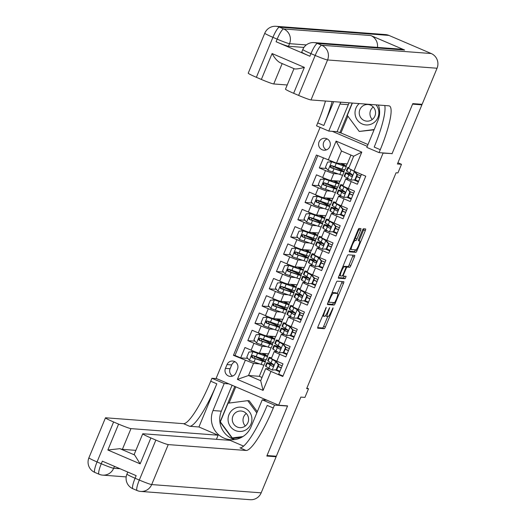 <?xml version="1.0" encoding="UTF-8"?>
<svg xmlns="http://www.w3.org/2000/svg" width="526" height="526" viewBox="0 0 526 526"><rect width="100%" height="100%" fill="white"/><g stroke="black" fill="none" stroke-linecap="round" stroke-linejoin="round"><path stroke-width="0.79" d="M326.265 307.302L318.059 326.482A1.841 0.348 113.2 0 0 317.704 328.198A1.841 0.348 113.2 0 0 317.724 328.204L324.305 328.697A1.841 0.348 113.2 0 0 325.37 327.034L332.833 309.025L333.07 307.815L331.354 311.313A5.885 1.111 113.2 0 1 327.935 316.652L327.389 316.613A5.885 1.111 113.2 0 1 327.317 316.593A5.885 1.111 113.2 0 1 328.467 311.096L329.664 307.559L327.954 311.057A5.885 1.111 113.2 0 1 324.535 316.396L323.99 316.35A5.885 1.111 113.2 0 1 323.917 316.336A5.885 1.111 113.2 0 1 325.068 310.84L326.265 307.302M319.045 141.928A5.99 5.871 -85.7 0 0 324.003 150.219A5.99 5.871 -85.7 0 0 329.861 146.563A5.99 5.871 -85.7 0 0 324.904 138.272A5.99 5.871 -85.7 0 0 319.045 141.928M327.198 138.936A5.99 5.871 -85.7 0 0 326.37 149.903M360.547 230.316A1.841 0.348 113.2 0 0 360.908 228.6A1.841 0.348 113.2 0 0 360.889 228.6L359.041 228.455A1.841 0.348 113.2 0 0 357.969 230.125L349.691 250.126A1.841 0.348 113.2 0 0 349.33 251.842A1.841 0.348 113.2 0 0 349.349 251.849L355.931 252.342A1.841 0.348 113.2 0 0 356.996 250.678L365.281 230.677A1.841 0.348 113.2 0 0 365.642 228.961A1.841 0.348 113.2 0 0 365.623 228.955L363.387 228.784A1.841 0.348 113.2 0 0 362.322 230.454L358.778 239.014A1.841 0.348 113.2 0 0 358.416 240.73A1.841 0.348 113.2 0 0 358.443 240.737L359.547 240.816A4.918 0.927 113.2 0 1 359.606 240.836A4.918 0.927 113.2 0 1 358.587 245.57A4.918 0.927 113.2 0 1 355.793 249.883L351.46 249.561A4.918 0.927 113.2 0 1 351.401 249.548A4.918 0.927 113.2 0 1 352.42 244.807A4.918 0.927 113.2 0 1 355.214 240.494L355.938 240.546A1.841 0.348 113.2 0 0 357.003 238.876L360.547 230.316L358.857 229.592A1.841 0.348 113.2 0 0 359.232 228.468M391.515 153.566L383.079 153.105L278.655 405.211L287.597 405.888L267.03 455.529L276.341 456.233L300.839 397.097L304.935 397.406L308.512 388.773L306.651 388.629L396.052 172.784L397.919 172.929L401.496 164.296L397.906 162.758M392.021 153.783L412.581 104.141L421.891 104.845L397.4 163.987L401.496 164.296M337.205 281.167A1.841 0.348 113.2 0 0 336.14 282.837L327.856 302.838A1.841 0.348 113.2 0 0 327.494 304.554A1.841 0.348 113.2 0 0 327.52 304.561L334.095 305.054A1.841 0.348 113.2 0 0 335.167 303.39L343.452 283.389A1.841 0.348 113.2 0 0 343.807 281.673A1.841 0.348 113.2 0 0 343.787 281.666L337.205 281.167M338.77 276.479L347.055 256.478A1.841 0.348 113.2 0 1 348.12 254.814L354.702 255.307A1.841 0.348 113.2 0 1 354.728 255.314A1.841 0.348 113.2 0 1 354.366 257.03L350.822 265.591A1.841 0.348 113.2 0 1 349.751 267.261L347.088 267.057A1.841 0.348 113.2 0 0 346.016 268.727L343.669 274.401A1.841 0.348 113.2 0 0 343.307 276.117A1.841 0.348 113.2 0 0 343.327 276.124L346.108 276.334L345.122 278.708L338.435 278.201A1.841 0.348 113.2 0 1 338.415 278.195A1.841 0.348 113.2 0 1 338.77 276.479M420.379 104.194L421.891 104.845M323.437 158.043L319.341 167.932L326.495 168.478M338.126 173.922L333.76 173.587A7.489 0.473 -157.5 0 1 325.509 170.582L322.648 177.486L316.481 174.842L312.188 185.205L319.348 185.744M330.972 191.188L326.607 190.859A7.489 0.473 -157.5 0 1 318.355 187.848L315.495 194.751L309.327 192.108L305.034 202.471L312.194 203.01M323.819 208.454L319.453 208.125A7.489 0.473 -157.5 0 1 311.201 205.114L308.341 212.024L302.174 209.374L297.88 219.736L305.041 220.276M316.665 225.72L312.306 225.391A7.489 0.473 -157.5 0 1 304.054 222.38L301.194 229.29L295.02 226.647L290.733 237.002L297.887 237.548M309.512 242.992L305.152 242.657A7.489 0.473 -157.5 0 1 296.901 239.652L294.041 246.556L287.867 243.913L283.58 254.275L290.733 254.814M302.365 260.258L297.999 259.929A7.489 0.473 -157.5 0 1 289.747 256.918L286.887 263.822L280.72 261.179L276.426 271.541L283.586 272.08M295.211 277.524L290.845 277.195A7.489 0.473 -157.5 0 1 282.594 274.184L279.733 281.088L273.566 278.445L269.273 288.807L276.433 289.346M288.057 294.79L283.692 294.461A7.489 0.473 -157.5 0 1 275.44 291.45L272.58 298.36L266.412 295.711L262.119 306.073L269.279 306.612M280.904 312.056L276.538 311.727A7.489 0.473 -157.5 0 1 268.293 308.716L265.426 315.626L259.259 312.983L254.965 323.339L262.126 323.885M273.75 329.329L269.391 328.993A7.489 0.473 -157.5 0 1 261.139 325.988L258.279 332.892L252.105 330.249L247.818 340.611L253.986 343.254A7.489 0.473 22.5 0 0 262.237 346.266L266.597 346.595M254.972 341.15L247.818 340.611M282.988 376.018L278.695 374.177L282.988 363.814L276.814 361.171A7.489 0.473 22.5 0 1 271.383 358.416L274.243 351.513A7.489 0.473 22.5 0 0 279.674 354.268L285.848 356.911L290.142 346.549L283.968 343.905A7.489 0.473 22.5 0 1 278.537 341.15L281.397 334.247A7.489 0.473 -157.5 0 1 281.561 334.214L283.909 334.391M281.397 334.247A7.489 0.473 -157.5 0 0 286.828 336.995L293.002 339.645L297.289 329.283L291.121 326.639A7.489 0.473 22.5 0 1 285.69 323.885A11.894 0.756 -157.5 0 1 285.644 323.779A11.894 0.756 -157.5 0 1 285.756 323.733M291.062 317.125L288.708 316.948A7.489 0.473 -157.5 0 0 288.55 316.974A7.489 0.473 -157.5 0 0 293.981 319.729L300.149 322.372L304.442 312.017L298.275 309.367A7.489 0.473 22.5 0 1 292.844 306.619A11.894 0.756 -157.5 0 1 292.791 306.513A11.894 0.756 -157.5 0 1 292.903 306.461M298.216 299.853L295.862 299.675A7.489 0.473 -157.5 0 0 295.704 299.708A7.489 0.473 -157.5 0 0 301.135 302.463L307.302 305.106L311.596 294.744L305.428 292.101A7.489 0.473 22.5 0 1 299.998 289.346L302.858 282.442A7.489 0.473 -157.5 0 1 303.015 282.409L305.369 282.587M302.858 282.442A7.489 0.473 -157.5 0 0 308.289 285.197L314.456 287.84L318.749 277.478L312.575 274.835A7.489 0.473 22.5 0 1 307.145 272.08L310.011 265.176A7.489 0.473 -157.5 0 1 310.169 265.143L312.523 265.321M310.011 265.176A7.489 0.473 -157.5 0 0 315.442 267.931L321.61 270.574L325.903 260.212L319.729 257.569A7.489 0.473 22.5 0 1 314.298 254.814A11.894 0.756 -157.5 0 1 314.252 254.709A11.894 0.756 -157.5 0 1 314.364 254.663M319.67 248.055L317.323 247.877A7.489 0.473 -157.5 0 0 317.158 247.904A7.489 0.473 -157.5 0 0 322.589 250.659L328.763 253.308L333.05 242.946L326.883 240.303A7.489 0.473 22.5 0 1 321.452 237.548A11.894 0.756 -157.5 0 1 321.406 237.443A11.894 0.756 -157.5 0 1 321.517 237.39M326.824 230.789L324.47 230.605A7.489 0.473 -157.5 0 0 324.312 230.638A7.489 0.473 -157.5 0 0 329.743 233.393L335.917 236.036L340.204 225.68L334.036 223.031A7.489 0.473 22.5 0 1 328.605 220.276L331.465 213.372A7.489 0.473 -157.5 0 1 331.623 213.339L333.977 213.517M331.465 213.372A7.489 0.473 -157.5 0 0 336.896 216.127L343.064 218.77L347.357 208.408L341.19 205.765A7.489 0.473 22.5 0 1 335.759 203.01L338.619 196.106A7.489 0.473 -157.5 0 1 338.777 196.073L341.131 196.251M338.619 196.106A7.489 0.473 -157.5 0 0 344.05 198.861L350.217 201.504L354.511 191.142L348.343 188.499A7.489 0.473 22.5 0 1 342.913 185.744A11.894 0.756 -157.5 0 1 342.86 185.639A11.894 0.756 -157.5 0 1 342.972 185.593M322.648 177.486A7.489 0.473 22.5 0 0 330.9 180.497L340.138 181.194L342.643 175.151M315.495 194.751A7.489 0.473 22.5 0 0 323.746 197.763L332.984 198.46L335.489 192.417M308.341 212.024A7.489 0.473 22.5 0 0 316.593 215.029L325.831 215.732L328.336 209.683M301.194 229.29A7.489 0.473 22.5 0 0 309.439 232.301L318.677 232.998L321.182 226.949M294.041 246.556A7.489 0.473 22.5 0 0 302.292 249.567L311.524 250.264L314.029 244.215M286.887 263.822A7.489 0.473 22.5 0 0 295.139 266.833L304.376 267.53L306.875 261.488M279.733 281.088A7.489 0.473 22.5 0 0 287.985 284.099L297.223 284.796L299.728 278.754M272.58 298.36A7.489 0.473 22.5 0 0 280.831 301.372L290.069 302.069L292.574 296.02M265.426 315.626A7.489 0.473 22.5 0 0 273.678 318.638L282.916 319.335L285.421 313.286M258.279 332.892A7.489 0.473 22.5 0 0 266.531 335.904L275.762 336.601L278.267 330.558M235.924 372.868L237.502 369.068A5.806 5.687 -85.7 0 0 232.696 361.033A5.806 5.687 -85.7 0 0 227.022 364.577L225.444 368.378A5.806 5.687 -85.7 0 0 230.25 376.412A5.806 5.687 -85.7 0 0 235.924 372.868M332.294 131.342L367.24 146.32M382.58 152.895L383.079 153.105M320.104 127.358L216.114 378.404L278.655 405.211M328.237 160.101L336.107 141.106L361.796 152.119L353.926 171.114L348.659 168.327L353.663 156.242L341.492 151.021L336.489 163.113L316.402 155.032L233.439 355.333L253.519 363.413L259.45 363.86M353.926 171.114L365.761 176.184L282.791 376.485L270.962 371.415L263.092 390.41L237.404 379.397L245.267 360.402M348.284 178.985L345.93 178.807A7.489 0.473 -157.5 0 0 345.773 178.84L342.913 185.744M317.776 155.617L235.004 355.451L240.665 357.877L244.952 347.515L251.126 350.158A7.489 0.473 22.5 0 0 259.377 353.17L268.608 353.867L271.114 347.824M276.755 351.657L274.408 351.48A7.489 0.473 22.5 0 0 274.243 351.513M345.773 178.84A7.489 0.473 -157.5 0 0 351.204 181.588L357.371 184.238L361.467 174.343M261.139 325.988L254.965 323.339M268.293 308.716L262.119 306.073M275.44 291.45L269.273 288.807M282.594 274.184L276.426 271.541M289.747 256.918L283.58 254.275M296.901 239.652L290.733 237.002M304.054 222.38L297.88 219.736M311.201 205.114L305.034 202.471M318.355 187.848L312.188 185.205M325.509 170.582L319.341 167.932M336.489 163.113L347.285 163.928L350.954 155.078M253.519 363.413L248.515 375.498L260.686 380.719L265.689 368.627L270.962 371.415M263.967 365.09L259.311 376.314L248.515 375.498L237.404 379.397M269.608 368.923L265.689 368.627M308.512 388.773L306.882 388.07M259.311 376.314L262.027 377.477M336.785 188.801L337.508 187.059M339 183.449L339.941 181.181M329.631 206.067L330.354 204.325M331.853 200.715L332.787 198.447M322.484 223.333L323.201 221.597M324.7 217.981L325.64 215.713M315.33 240.606L316.047 238.863M317.546 235.254L318.486 232.985M308.177 257.871L308.9 256.129M310.393 252.519L311.333 250.251M301.023 275.137L301.746 273.395M303.239 269.785L304.179 267.517M293.87 292.403L294.593 290.668M296.085 287.051L297.026 284.783M286.716 309.676L287.439 307.934M288.938 304.317L289.879 302.049M279.569 326.942L280.286 325.2M281.785 321.59L282.725 319.321M272.415 344.208L273.132 342.465M274.631 338.856L275.571 336.587M265.262 361.474L265.985 359.731M267.478 356.122L268.418 353.853M343.938 171.535L344.661 169.793M346.154 166.183L347.094 163.915M262.947 360.113L263.381 359.061M265.163 354.761L265.623 353.643M247.818 358.416L240.665 357.877M235.004 355.451L233.439 355.333M279.681 371.797L275.308 369.923M270.094 342.847L270.535 341.795M272.317 337.495L272.777 336.377M286.834 354.531L282.462 352.657M293.981 337.265L289.616 335.391M277.248 325.581L277.689 324.522M279.47 320.222L279.931 319.111M301.135 319.999L296.769 318.125M284.402 308.308L284.842 307.256M286.617 302.956L287.084 301.839M308.289 302.726L303.923 300.859M291.555 291.042L291.989 289.99M293.771 285.69L294.238 284.573M315.442 285.46L311.07 283.586M298.709 273.776L299.143 272.724M300.925 268.424L301.385 267.307M322.596 268.194L318.223 266.32M305.862 256.51L306.296 255.452M308.078 251.158L308.538 250.041M329.749 250.928L325.377 249.054M313.009 239.238L313.45 238.186M315.232 233.886L315.692 232.768M336.896 233.662L332.531 231.788M320.163 221.972L320.604 220.92M322.379 216.62L322.846 215.502M344.05 216.39L339.684 214.516M327.317 204.706L327.751 203.654M329.532 199.354L329.999 198.236M351.204 199.124L346.831 197.25M334.47 187.44L334.904 186.388M336.686 182.088L337.146 180.97M358.357 181.858L353.985 179.984M341.624 170.174L342.058 169.116M343.84 164.816L344.3 163.704M260.686 380.719L263.092 390.41M336.107 141.106L341.492 151.021M361.796 152.119L353.663 156.242M234.984 361.717A5.806 5.687 -85.7 0 0 231.677 364.932L230.099 368.726A5.806 5.687 -85.7 0 0 232.617 376.077M317.691 327.606L322.616 327.974A1.841 0.348 113.2 0 0 323.681 326.311L327.691 316.632M337.311 293.409L341.762 282.666A1.841 0.348 113.2 0 0 342.13 281.541M327.481 303.962L332.406 304.33A1.841 0.348 113.2 0 0 333.477 302.667L333.517 302.562M329.138 301.01L328.888 302.213L334.681 302.654L336.443 299.024A5.885 1.111 113.2 0 0 337.593 293.534A5.885 1.111 113.2 0 0 337.521 293.515L333.569 293.219A5.885 1.111 113.2 0 0 330.157 298.551L329.138 301.01L328.691 300.819M335.963 292.85A5.885 1.111 113.2 0 0 335.904 292.811A5.885 1.111 113.2 0 0 335.831 292.791L337.521 293.515M332.13 292.509L335.831 292.791M345.056 266.623A1.841 0.348 113.2 0 1 345.398 266.334L348.061 266.537A1.841 0.348 113.2 0 0 349.132 264.867L352.676 256.307A1.841 0.348 113.2 0 0 353.051 255.182M338.402 277.603L343.432 277.984L344.398 276.209M344.313 266.846A4.918 0.927 113.2 0 0 341.519 271.16A4.918 0.927 113.2 0 0 340.5 275.9A4.918 0.927 113.2 0 0 340.559 275.913L342.084 276.032A1.841 0.348 113.2 0 0 343.156 274.362L345.503 268.687A1.841 0.348 113.2 0 0 345.865 266.971A1.841 0.348 113.2 0 0 345.845 266.965L342.998 266.281M344.195 266.255A1.841 0.348 113.2 0 0 344.175 266.241A1.841 0.348 113.2 0 0 344.155 266.241L345.845 266.965M343.051 266.156L345.865 266.971M353.965 239.797L354.248 239.823A1.841 0.348 113.2 0 0 355.313 238.153L358.857 229.592M359.166 240.645L363.591 229.954A1.841 0.348 113.2 0 0 363.966 228.83M349.317 251.25L354.241 251.619A1.841 0.348 113.2 0 0 355.306 249.955L355.352 249.85M261.823 353.354A11.894 0.756 22.5 0 1 265.42 355.464A11.894 0.756 22.5 0 1 262.961 354.945L253.519 351.769L248.936 352.012L246.793 357.187L249.455 360.363L261.133 364.4A14.327 0.907 22.5 0 0 264.091 365.031L265.452 361.75A14.327 0.907 22.5 0 0 255.268 356.569L253.598 355.806M253.032 351.73L264.709 355.767A14.327 0.907 22.5 0 0 267.668 356.398A14.327 0.907 22.5 0 0 262.369 353.4M254.071 358.153L254.748 356.516A5.898 0.375 -157.5 0 1 252.644 355.576M267.668 356.398L266.314 359.679A14.327 0.907 -157.5 0 1 263.348 359.048L252.986 355.563C251.336 355.688 251.053 356.378 252.132 357.634L262.494 361.119A14.327 0.907 22.5 0 0 265.452 361.75M254.748 356.516A11.894 0.756 -157.5 0 1 263.204 360.816A11.894 0.756 -157.5 0 1 260.745 360.297L252.664 357.673L252.132 355.944M252.986 355.563L252.625 355.471M276.203 369.798L272.106 370.074L276.203 369.798L278.346 364.617L275.683 361.441L269.49 357.818A14.327 0.907 -157.5 0 1 269.088 357.384A14.327 0.907 -157.5 0 1 271.613 357.871M275.683 361.441L271.916 358.85M272.106 370.074L265.913 366.451A14.327 0.907 -157.5 0 1 265.512 366.017L266.873 362.736A14.327 0.907 22.5 0 0 267.274 363.17L272.567 366.339M276.65 369.837A11.894 0.756 -157.5 0 1 279.937 371.178M276.689 369.831L278.833 364.649L278.346 364.617M276.17 361.474L278.833 364.649M273.698 364.912A11.894 0.756 -157.5 0 0 269.121 363.67A11.894 0.756 -157.5 0 0 269.457 364.031L272.244 366.254C273.77 366.116 274.059 365.425 273.099 364.183L268.135 361.099A14.327 0.907 -157.5 0 1 267.727 360.665L269.088 357.384M281.357 367.753A14.327 0.907 22.5 0 0 278.096 366.418M273.612 364.689A14.327 0.907 22.5 0 0 266.873 362.736M282.153 365.826A11.894 0.756 22.5 0 0 278.602 364.373M278.037 366.569A11.894 0.756 -157.5 0 1 281.298 367.898M232.801 409.609A12.17 11.927 -85.7 0 0 230.473 426.665A12.17 11.927 -85.7 0 0 247.187 428.986A12.17 11.927 -85.7 0 0 249.515 411.93A12.17 11.927 -85.7 0 0 232.801 409.609M235.51 412.7A8.337 8.166 -85.7 0 0 239.81 427.645A8.337 8.166 -85.7 0 0 248.272 416.967A8.337 8.166 -85.7 0 0 235.51 412.7M245.326 425.988A8.337 8.166 94.3 0 1 246.273 413.489M242.276 436.948L232.275 437.941L220.328 421.845L228.054 403.205L247.72 400.654L256.813 412.91M247.72 400.654L249.206 400.766L257.313 411.694M242.913 436.56L232.275 437.941M359.192 103.576A12.17 11.927 -85.7 0 0 357.654 120.461A12.17 11.927 -85.7 0 0 374.137 122.492A12.17 11.927 -85.7 0 0 376.005 104.852M362.467 106.199A8.337 8.166 -85.7 0 0 366.76 121.144A8.337 8.166 -85.7 0 0 375.229 110.467A8.337 8.166 -85.7 0 0 362.467 106.199M372.283 119.494A8.337 8.166 94.3 0 1 373.23 106.988M374.071 129.83L359.225 131.447L347.285 115.352L352.374 103.063M374.203 129.508L359.225 131.447M127.785 472.065L126.937 474.11A11.237 0.71 -157.5 0 0 135.083 478.239A11.237 2.124 113.2 0 0 132.894 488.739L137.115 490.548A11.237 11.237 0 0 0 140.698 491.429A11.237 11.013 -85.7 0 1 137.253 490.58A11.237 2.124 -66.8 0 1 137.115 490.548A11.237 2.124 -66.8 0 1 139.311 480.054L155.867 440.078A11.237 0.71 22.5 0 0 168.241 444.595L151.685 484.571A11.237 0.71 -157.5 0 1 139.311 480.054L135.083 478.239L136.155 475.655L102.353 461.164L101.275 463.754L97.054 461.94A11.237 0.71 -157.5 0 1 88.907 457.811L105.463 417.835A11.237 0.71 22.5 0 0 113.609 421.97L97.054 461.94A11.237 2.124 113.2 0 0 94.858 472.44A11.237 11.237 0 0 1 88.907 457.811M261.179 492.842A11.237 11.013 94.3 0 1 250.192 499.7L140.698 491.429A11.237 11.013 -85.7 0 0 151.685 484.571L261.179 492.842L276.13 456.752L266.813 456.049L287.525 406.059L287.018 405.842M228.876 383.875L224.201 383.52L213.01 410.543A21.066 20.645 -85.7 0 0 230.434 439.703A21.066 20.645 -85.7 0 0 251.04 426.849L262.231 399.826L274.487 405.073L273.27 408.012A46.821 8.857 -66.8 0 1 246.083 450.473L168.241 444.595M224.201 383.52L211.945 378.273L210.735 381.205A46.821 8.857 -66.8 0 1 183.541 423.673L105.706 417.789A11.237 0.71 22.5 0 0 105.463 417.835M198.933 426.98L216.817 383.816A46.821 8.857 -66.8 0 1 189.623 426.277L198.933 426.98L218.119 435.206L216.416 439.315M243.584 446.12L230.118 440.347L142.973 433.766A11.237 0.71 22.5 0 0 142.737 433.812A11.237 0.71 22.5 0 0 150.883 437.941L140.153 463.847L107.869 450.006L119.915 448.671L134.63 454.983A11.237 0.71 -157.5 0 1 134.15 454.53L142.737 433.812M107.869 450.006L118.593 424.107L113.609 421.97M118.593 424.107A11.237 0.71 22.5 0 0 130.974 428.618L122.387 449.342A11.237 0.71 -157.5 0 1 119.915 448.671M218.119 435.206L130.974 428.618M276.13 456.752L274.611 456.108M266.906 400.174L262.231 399.826M287.525 406.059L274.487 405.073M216.62 378.621L211.945 378.273M155.867 440.078L150.883 437.941M135.879 450.361L122.387 449.342M273.27 408.012L267.188 405.401A46.821 8.857 -66.8 0 1 239.994 447.869L246.083 450.473M134.63 454.983L140.153 463.847M234.642 439.585A21.066 20.645 94.3 0 1 221.354 411.174L232.091 385.256M234.793 386.413L220.072 421.957L232.4 438.566L241.487 437.389M233.031 438L233.36 438.441M220.433 421.983L220.072 421.957M235.773 386.834L229.047 403.074M303.949 47.425L288.458 46.255A11.237 0.71 -157.5 0 1 276.084 41.738L309.886 56.229A11.237 0.71 -157.5 0 1 301.74 52.094L302.812 49.503A11.237 0.71 22.5 0 0 310.958 53.639L309.886 56.229M412.798 103.622L392.094 153.612L379.055 152.625L380.272 149.693A46.821 8.857 113.2 0 0 389.404 105.956A46.821 8.857 113.2 0 0 388.845 105.818L311.004 99.94A11.237 0.71 -157.5 0 1 298.63 95.423L315.186 55.447L310.958 53.639A11.237 2.124 113.2 0 1 317.487 43.448L321.715 45.256L431.208 53.527A11.237 11.013 94.3 0 1 437.053 68.235L422.108 104.326L412.798 103.622M379.055 152.625L366.8 147.372L377.997 120.349A21.066 20.645 -85.7 0 0 378.418 105.029M340.841 102.189A21.066 20.645 -85.7 0 0 339.967 104.049L328.77 131.073L316.514 125.819L317.73 122.887A46.821 8.857 113.2 0 0 325.476 101.031M333.694 101.649L323.819 125.49A46.821 8.857 113.2 0 0 332.143 101.538M304.37 67.381C299.735 68.656 296.467 69.156 294.56 68.886L279.839 62.574C276.978 60.806 274.394 57.794 272.087 53.547L304.37 67.381L293.639 93.286L298.63 95.423M293.639 93.286A11.237 0.71 -157.5 0 1 285.493 89.15L293.988 68.65M388.951 35.42L279.457 27.142A11.237 11.013 -85.7 0 0 276.012 26.3L385.505 34.571A11.237 11.013 94.3 0 1 388.951 35.42L431.208 53.527M404.632 50.029L317.487 43.448A11.237 11.013 -85.7 0 0 314.042 42.599L401.193 49.188A11.237 11.013 94.3 0 1 404.632 50.029L370.83 35.538A11.237 11.013 94.3 0 1 377.451 47.393M347.89 116.161L340.933 132.946L367.976 144.538M340.933 132.946L337.113 131.704L328.77 131.073M287.222 84.982L273.737 83.963A11.237 0.71 -157.5 0 1 261.356 79.446L272.087 53.547M276.084 41.738L277.156 39.148L272.928 37.333L256.372 77.309L261.356 79.446M256.372 77.309A11.237 0.71 -157.5 0 1 248.226 73.18L264.782 33.204A11.237 0.71 22.5 0 0 272.928 37.333A11.237 2.124 113.2 0 1 279.457 27.142L283.678 28.956L370.83 35.538M380.272 149.693L374.19 147.083A46.821 8.857 113.2 0 0 384.749 105.509M337.113 131.704L348.304 104.681A21.066 20.645 94.3 0 1 349.185 102.82M352.17 103.05L339.816 132.861M268.977 336.088A11.894 0.756 22.5 0 1 272.573 338.198A11.894 0.756 22.5 0 1 270.114 337.679L260.672 334.503L256.09 334.74L253.946 339.921L256.609 343.097L268.286 347.134A14.327 0.907 22.5 0 0 271.245 347.765L272.606 344.484A14.327 0.907 22.5 0 0 262.421 339.303L260.745 338.534M260.186 334.464L271.863 338.501A14.327 0.907 22.5 0 0 274.822 339.125A14.327 0.907 22.5 0 0 269.522 336.127M261.225 340.887L261.902 339.25A5.898 0.375 -157.5 0 1 259.798 338.31M274.822 339.125L273.467 342.406A14.327 0.907 -157.5 0 1 270.502 341.782L260.14 338.29C258.49 338.422 258.207 339.112 259.279 340.361L269.641 343.853A14.327 0.907 22.5 0 0 272.606 344.484M261.902 339.25A11.894 0.756 -157.5 0 1 270.357 343.55A11.894 0.756 -157.5 0 1 267.898 343.031L259.818 340.407L259.285 338.678M260.14 338.29L259.778 338.205M276.13 318.822A11.894 0.756 22.5 0 1 279.727 320.932A11.894 0.756 22.5 0 1 277.268 320.406L267.819 317.231L263.243 317.474L261.093 322.655L263.763 325.831L275.44 329.868A14.327 0.907 22.5 0 0 278.399 330.492L279.76 327.211A14.327 0.907 22.5 0 0 269.575 322.037L267.898 321.268M267.339 317.198L279.01 321.235A14.327 0.907 22.5 0 0 281.975 321.859A14.327 0.907 22.5 0 0 276.669 318.861M268.378 323.621L269.056 321.984A5.898 0.375 -157.5 0 1 266.952 321.038M281.975 321.859L280.614 325.14A14.327 0.907 -157.5 0 1 277.656 324.516L267.293 321.024C265.643 321.149 265.36 321.84 266.432 323.095L276.794 326.587A14.327 0.907 22.5 0 0 279.76 327.211M269.056 321.984A11.894 0.756 -157.5 0 1 277.511 326.284A11.894 0.756 -157.5 0 1 275.052 325.758L266.971 323.135L266.439 321.412M267.293 321.024L266.925 320.939M283.284 301.556A11.894 0.756 22.5 0 1 286.88 303.66A11.894 0.756 22.5 0 1 284.421 303.14L274.973 299.965L270.397 300.208L268.247 305.389L270.916 308.565L282.587 312.602A14.327 0.907 22.5 0 0 285.552 313.226L286.913 309.945A14.327 0.907 22.5 0 0 276.729 304.764L275.052 304.002M274.493 299.932L286.164 303.969A14.327 0.907 22.5 0 0 289.129 304.593A14.327 0.907 22.5 0 0 283.823 301.595M275.532 306.349L276.209 304.712A5.898 0.375 -157.5 0 1 274.105 303.772M289.129 304.593L287.768 307.874A14.327 0.907 -157.5 0 1 284.809 307.25L274.447 303.758C272.797 303.883 272.507 304.574 273.586 305.83L283.948 309.321A14.327 0.907 22.5 0 0 286.913 309.945M276.209 304.712A11.894 0.756 -157.5 0 1 284.665 309.012A11.894 0.756 -157.5 0 1 282.199 308.492L274.125 305.869L273.592 304.146M274.447 303.758L274.079 303.673M290.431 284.283A11.894 0.756 22.5 0 1 294.034 286.394A11.894 0.756 22.5 0 1 291.575 285.874L282.127 282.699L277.544 282.942L275.4 288.123L278.063 291.299L289.741 295.329A14.327 0.907 22.5 0 0 292.706 295.96L294.06 292.68A14.327 0.907 22.5 0 0 283.882 287.498L282.206 286.736M281.64 282.659L293.317 286.696A14.327 0.907 22.5 0 0 296.283 287.327A14.327 0.907 22.5 0 0 290.977 284.329M282.686 289.083L283.363 287.446A5.898 0.375 -157.5 0 1 281.259 286.506M296.283 287.327L294.922 290.608A14.327 0.907 -157.5 0 1 291.956 289.977L281.594 286.492C279.95 286.617 279.661 287.308 280.739 288.564L291.102 292.048A14.327 0.907 22.5 0 0 294.06 292.68M283.363 287.446A11.894 0.756 -157.5 0 1 291.812 291.746A11.894 0.756 -157.5 0 1 289.353 291.226L281.272 288.603L280.739 286.874M281.594 286.492L281.232 286.407M283.356 352.532L279.26 352.808L283.356 352.532L285.5 347.351L282.837 344.175L276.643 340.552A14.327 0.907 -157.5 0 1 276.242 340.118A14.327 0.907 -157.5 0 1 278.767 340.605M282.837 344.175L279.069 341.584M279.26 352.808L273.066 349.185A14.327 0.907 -157.5 0 1 272.665 348.751L274.026 345.47A14.327 0.907 22.5 0 0 274.427 345.904L279.72 349.067M283.803 352.565A11.894 0.756 -157.5 0 1 287.091 353.913M283.836 352.565L285.986 347.384L285.5 347.351M283.317 344.208L285.986 347.384M280.851 347.647A11.894 0.756 -157.5 0 0 276.275 346.404A11.894 0.756 -157.5 0 0 276.61 346.759L279.398 348.988C280.923 348.85 281.206 348.159 280.253 346.917L275.282 343.833A14.327 0.907 -157.5 0 1 274.881 343.399L276.242 340.118M288.504 350.487A14.327 0.907 22.5 0 0 285.25 349.152M280.766 347.416A14.327 0.907 22.5 0 0 274.026 345.47M289.307 348.56A11.894 0.756 22.5 0 0 285.756 347.107M285.191 349.297A11.894 0.756 -157.5 0 1 288.445 350.632M290.51 335.259L286.414 335.542L290.51 335.259L292.653 330.078L289.99 326.902L283.797 323.286A14.327 0.907 -157.5 0 1 283.396 322.852A14.327 0.907 -157.5 0 1 285.914 323.339M289.99 326.902L286.223 324.312M286.414 335.542L280.22 331.919A14.327 0.907 -157.5 0 1 279.819 331.485L281.173 328.204A14.327 0.907 22.5 0 0 281.581 328.638L286.874 331.801M290.957 335.299A11.894 0.756 -157.5 0 1 294.238 336.647M290.99 335.299L293.14 330.118L292.653 330.078M290.47 326.942L293.14 330.118M287.998 330.381A11.894 0.756 -157.5 0 0 283.422 329.131A11.894 0.756 -157.5 0 0 283.757 329.493L286.552 331.715C288.077 331.584 288.36 330.893 287.406 329.644L282.436 326.567A14.327 0.907 -157.5 0 1 282.035 326.133L283.396 322.852M295.658 333.221A14.327 0.907 22.5 0 0 292.403 331.886M287.919 330.15A14.327 0.907 22.5 0 0 281.173 328.204M296.46 331.295A11.894 0.756 22.5 0 0 292.903 329.841M292.344 332.031A11.894 0.756 -157.5 0 1 295.599 333.366M297.657 317.993L293.561 318.269L297.657 317.993L299.807 312.812L297.137 309.636L290.95 306.014A14.327 0.907 -157.5 0 1 290.543 305.58A14.327 0.907 -157.5 0 1 293.067 306.073M297.137 309.636L293.376 307.046M293.561 318.269L287.374 314.647A14.327 0.907 -157.5 0 1 286.966 314.213L288.327 310.932A14.327 0.907 22.5 0 0 288.735 311.372L294.027 314.535M298.104 318.033A11.894 0.756 -157.5 0 1 301.391 319.381M298.143 318.033L300.287 312.852L299.807 312.812M297.624 309.676L300.287 312.852M295.152 313.115A11.894 0.756 -157.5 0 0 290.576 311.865A11.894 0.756 -157.5 0 0 290.911 312.227L293.699 314.449C295.231 314.318 295.513 313.621 294.56 312.378L289.589 309.295A14.327 0.907 -157.5 0 1 289.188 308.861L290.543 305.58M302.812 315.955A14.327 0.907 22.5 0 0 299.557 314.62M295.073 312.885A14.327 0.907 22.5 0 0 288.327 310.932M303.614 314.022A11.894 0.756 22.5 0 0 300.057 312.575M299.498 314.765A11.894 0.756 -157.5 0 1 302.752 316.1M304.81 300.727L300.714 301.003L304.81 300.727L306.96 295.546L304.291 292.371L298.104 288.748A14.327 0.907 -157.5 0 1 297.696 288.314A14.327 0.907 -157.5 0 1 300.221 288.8M304.291 292.371L300.53 289.78M300.714 301.003L294.527 297.381A14.327 0.907 -157.5 0 1 294.119 296.947L295.48 293.666A14.327 0.907 22.5 0 0 295.882 294.1L301.181 297.269M305.258 300.767A11.894 0.756 -157.5 0 1 308.545 302.108M305.297 300.76L307.44 295.586L306.96 295.546M304.778 292.41L307.44 295.586M302.305 295.842A11.894 0.756 -157.5 0 0 297.729 294.599A11.894 0.756 -157.5 0 0 298.064 294.961L300.852 297.183C302.378 297.045 302.667 296.355 301.714 295.112L296.743 292.029A14.327 0.907 -157.5 0 1 296.342 291.595L297.696 288.314M309.965 298.689A14.327 0.907 22.5 0 0 306.711 297.354M302.22 295.619A14.327 0.907 22.5 0 0 295.48 293.666M310.761 296.756A11.894 0.756 22.5 0 0 307.21 295.31M306.651 297.499A11.894 0.756 -157.5 0 1 309.906 298.827M297.584 267.017A11.894 0.756 22.5 0 1 301.181 269.128A11.894 0.756 22.5 0 1 298.722 268.608L289.28 265.433L284.697 265.676L282.554 270.851L285.217 274.026L296.894 278.063A14.327 0.907 22.5 0 0 299.859 278.695L301.214 275.414A14.327 0.907 22.5 0 0 291.029 270.233L289.359 269.463M288.794 265.393L300.471 269.43A14.327 0.907 22.5 0 0 303.43 270.062A14.327 0.907 22.5 0 0 298.13 267.057M289.833 271.817L290.516 270.18A5.898 0.375 -157.5 0 1 288.406 269.24M303.43 270.062L302.075 273.342A14.327 0.907 -157.5 0 1 299.11 272.711L288.748 269.22C287.097 269.351 286.815 270.042 287.893 271.298L298.255 274.782A14.327 0.907 22.5 0 0 301.214 275.414M290.516 270.18A11.894 0.756 -157.5 0 1 298.965 274.48A11.894 0.756 -157.5 0 1 296.506 273.961L288.426 271.337L287.893 269.608M288.748 269.22L288.386 269.134M311.964 283.461L307.868 283.738L311.964 283.461L314.107 278.28L311.445 275.105L305.251 271.482A14.327 0.907 -157.5 0 1 304.85 271.048A14.327 0.907 -157.5 0 1 307.375 271.534M311.445 275.105L307.677 272.514M307.868 283.738L301.674 280.115A14.327 0.907 -157.5 0 1 301.273 279.681L302.634 276.4A14.327 0.907 22.5 0 0 303.035 276.834L308.328 279.996M312.411 283.501A11.894 0.756 -157.5 0 1 315.699 284.842M312.451 283.494L314.594 278.313L314.107 278.28M311.931 275.137L314.594 278.313M309.459 278.576A11.894 0.756 -157.5 0 0 304.883 277.334A11.894 0.756 -157.5 0 0 305.218 277.695L308.006 279.917C309.531 279.779 309.821 279.089 308.861 277.846L303.897 274.763A14.327 0.907 -157.5 0 1 303.489 274.329L304.85 271.048M317.119 281.417A14.327 0.907 22.5 0 0 313.864 280.082M309.373 278.346A14.327 0.907 22.5 0 0 302.634 276.4M317.914 279.49A11.894 0.756 22.5 0 0 314.364 278.037M313.798 280.226A11.894 0.756 -157.5 0 1 317.06 281.561M304.738 249.751A11.894 0.756 22.5 0 1 308.335 251.862A11.894 0.756 22.5 0 1 305.876 251.336L296.434 248.167L291.851 248.404L289.708 253.585L292.371 256.76L304.048 260.797A14.327 0.907 22.5 0 0 307.006 261.422L308.368 258.141A14.327 0.907 22.5 0 0 298.183 252.967L296.513 252.197M295.947 248.127L307.625 252.164A14.327 0.907 22.5 0 0 310.583 252.789A14.327 0.907 22.5 0 0 305.284 249.791M296.986 254.551L297.663 252.914A5.898 0.375 -157.5 0 1 295.559 251.967M310.583 252.789L309.229 256.07A14.327 0.907 -157.5 0 1 306.264 255.445L295.901 251.954C294.251 252.079 293.968 252.776 295.047 254.025L305.402 257.516A14.327 0.907 22.5 0 0 308.368 258.141M297.663 252.914A11.894 0.756 -157.5 0 1 306.119 257.214A11.894 0.756 -157.5 0 1 303.66 256.695L295.579 254.065L295.047 252.342M295.901 251.954L295.54 251.869M319.118 266.189L315.021 266.472L319.118 266.189L321.261 261.014L318.598 257.839L312.405 254.216A14.327 0.907 -157.5 0 1 312.003 253.782A14.327 0.907 -157.5 0 1 314.528 254.268M318.598 257.839L314.831 255.241M315.021 266.472L308.828 262.849A14.327 0.907 -157.5 0 1 308.427 262.415L309.788 259.134A14.327 0.907 22.5 0 0 310.189 259.568L315.482 262.73M319.565 266.228A11.894 0.756 -157.5 0 1 322.852 267.576M319.598 266.228L321.748 261.047L321.261 261.014M319.078 257.871L321.748 261.047M316.613 261.31A11.894 0.756 -157.5 0 0 312.036 260.068A11.894 0.756 -157.5 0 0 312.372 260.423L315.159 262.652C316.685 262.513 316.974 261.823 316.014 260.574L311.05 257.497A14.327 0.907 -157.5 0 1 310.642 257.063L312.003 253.782M324.266 264.151A14.327 0.907 22.5 0 0 321.011 262.816M316.527 261.08A14.327 0.907 22.5 0 0 309.788 259.134M325.068 262.224A11.894 0.756 22.5 0 0 321.517 260.771M320.952 262.961A11.894 0.756 -157.5 0 1 324.207 264.295M311.892 232.485A11.894 0.756 22.5 0 1 315.488 234.589A11.894 0.756 22.5 0 1 313.029 234.07L303.581 230.894L299.005 231.138L296.861 236.319L299.524 239.494L311.201 243.531A14.327 0.907 22.5 0 0 314.16 244.156L315.521 240.875A14.327 0.907 22.5 0 0 305.336 235.694L303.66 234.931M303.101 230.861L314.778 234.898A14.327 0.907 22.5 0 0 317.737 235.523A14.327 0.907 22.5 0 0 312.437 232.525M304.14 237.285L304.817 235.648A5.898 0.375 -157.5 0 1 302.713 234.701M317.737 235.523L316.376 238.804A14.327 0.907 -157.5 0 1 313.417 238.179L303.055 234.688C301.405 234.813 301.122 235.503 302.194 236.759L312.556 240.25A14.327 0.907 22.5 0 0 315.521 240.875M304.817 235.648A11.894 0.756 -157.5 0 1 313.272 239.948A11.894 0.756 -157.5 0 1 310.813 239.422L302.733 236.799L302.2 235.076M303.055 234.688L302.693 234.603M326.271 248.923L322.175 249.199L326.271 248.923L328.415 243.742L325.752 240.566L319.558 236.943A14.327 0.907 -157.5 0 1 319.157 236.509A14.327 0.907 -157.5 0 1 321.675 237.002M325.752 240.566L321.984 237.976M322.175 249.199L315.981 245.583A14.327 0.907 -157.5 0 1 315.58 245.149L316.935 241.868A14.327 0.907 22.5 0 0 317.342 242.302L322.635 245.464M326.718 248.962A11.894 0.756 -157.5 0 1 330.006 250.31M326.751 248.962L328.901 243.781L328.415 243.742M326.232 240.606L328.901 243.781M323.766 244.044A11.894 0.756 -157.5 0 0 319.19 242.795A11.894 0.756 -157.5 0 0 319.519 243.157L322.313 245.379C323.838 245.248 324.121 244.557 323.168 243.308L318.197 240.224A14.327 0.907 -157.5 0 1 317.796 239.79L319.157 236.509M331.419 246.885A14.327 0.907 22.5 0 0 328.165 245.55M323.681 243.814A14.327 0.907 22.5 0 0 316.935 241.868M332.222 244.958A11.894 0.756 22.5 0 0 328.665 243.505M328.106 245.695A11.894 0.756 -157.5 0 1 331.36 247.029M319.045 215.219A11.894 0.756 22.5 0 1 322.642 217.323A11.894 0.756 22.5 0 1 320.183 216.804L310.735 213.628L306.158 213.872L304.008 219.053L306.678 222.228L318.348 226.265A14.327 0.907 22.5 0 0 321.314 226.89L322.675 223.609A14.327 0.907 22.5 0 0 312.49 218.428L310.813 217.665M310.255 213.595L321.925 217.626A14.327 0.907 22.5 0 0 324.89 218.257A14.327 0.907 22.5 0 0 319.584 215.259M311.293 220.013L311.971 218.375A5.898 0.375 -157.5 0 1 309.867 217.435M324.89 218.257L323.529 221.538A14.327 0.907 -157.5 0 1 320.571 220.907L310.209 217.422C308.558 217.547 308.269 218.237 309.347 219.493L319.709 222.985A14.327 0.907 22.5 0 0 322.675 223.609M311.971 218.375A11.894 0.756 -157.5 0 1 320.426 222.676A11.894 0.756 -157.5 0 1 317.967 222.156L309.886 219.533L309.354 217.81M310.209 217.422L309.84 217.337M333.418 231.657L329.329 231.933L333.418 231.657L335.568 226.476L332.899 223.3L326.712 219.677A14.327 0.907 -157.5 0 1 326.304 219.243A14.327 0.907 -157.5 0 1 328.829 219.736M332.899 223.3L329.138 220.71M329.329 231.933L323.135 228.31A14.327 0.907 -157.5 0 1 322.734 227.876L324.088 224.595A14.327 0.907 22.5 0 0 324.496 225.029L329.789 228.199M333.872 231.696A11.894 0.756 -157.5 0 1 337.153 233.038M333.905 231.696L336.048 226.515L335.568 226.476M333.385 223.34L336.048 226.515M330.913 226.778A11.894 0.756 -157.5 0 0 326.337 225.529A11.894 0.756 -157.5 0 0 326.672 225.891L329.46 228.113C330.992 227.975 331.275 227.285 330.321 226.042L325.351 222.958A14.327 0.907 -157.5 0 1 324.95 222.524L326.304 219.243M338.573 229.619A14.327 0.907 22.5 0 0 335.318 228.284M330.834 226.548A14.327 0.907 22.5 0 0 324.088 224.595M339.375 227.686A11.894 0.756 22.5 0 0 335.818 226.239M335.259 228.429A11.894 0.756 -157.5 0 1 338.514 229.757M326.199 197.947A11.894 0.756 22.5 0 1 329.795 200.058A11.894 0.756 22.5 0 1 327.336 199.538L317.888 196.362L313.312 196.606L311.162 201.78L313.831 204.956L325.502 208.993A14.327 0.907 22.5 0 0 328.467 209.624L329.828 206.343A14.327 0.907 22.5 0 0 319.644 201.162L317.967 200.399M317.402 196.323L329.079 200.36A14.327 0.907 22.5 0 0 332.044 200.991A14.327 0.907 22.5 0 0 326.738 197.993M318.447 202.747L319.124 201.11A5.898 0.375 -157.5 0 1 317.02 200.169M332.044 200.991L330.683 204.272A14.327 0.907 -157.5 0 1 327.718 203.641L317.362 200.156C315.712 200.281 315.422 200.971 316.501 202.227L326.863 205.712A14.327 0.907 22.5 0 0 329.828 206.343M319.124 201.11A11.894 0.756 -157.5 0 1 327.573 205.41A11.894 0.756 -157.5 0 1 325.114 204.89L317.04 202.267L316.507 200.537M317.362 200.156L316.994 200.064M340.572 214.391L336.476 214.667L340.572 214.391L342.722 209.21L340.052 206.034L333.865 202.411A14.327 0.907 -157.5 0 1 333.458 201.977A14.327 0.907 -157.5 0 1 335.982 202.464M340.052 206.034L336.292 203.444M336.476 214.667L330.289 211.044A14.327 0.907 -157.5 0 1 329.881 210.61L331.242 207.329A14.327 0.907 22.5 0 0 331.643 207.763L336.942 210.926M341.019 214.43A11.894 0.756 -157.5 0 1 344.306 215.772M341.058 214.424L343.202 209.243L342.722 209.21M340.539 206.067L343.202 209.243M338.067 209.506A11.894 0.756 -157.5 0 0 333.491 208.263A11.894 0.756 -157.5 0 0 333.826 208.625L336.614 210.847C338.139 210.709 338.428 210.019 337.475 208.776L332.504 205.692A14.327 0.907 -157.5 0 1 332.103 205.258L333.458 201.977M345.727 212.346A14.327 0.907 22.5 0 0 342.472 211.011M337.981 209.282A14.327 0.907 22.5 0 0 331.242 207.329M346.522 210.42A11.894 0.756 22.5 0 0 342.972 208.967M342.413 211.163A11.894 0.756 -157.5 0 1 345.667 212.491M333.346 180.681A11.894 0.756 22.5 0 1 336.942 182.792A11.894 0.756 22.5 0 1 334.483 182.272L325.042 179.096L320.459 179.333L318.315 184.514L320.978 187.69L332.656 191.727A14.327 0.907 22.5 0 0 335.621 192.358L336.975 189.077A14.327 0.907 22.5 0 0 326.797 183.896L325.121 183.127M324.555 179.057L336.232 183.094A14.327 0.907 22.5 0 0 339.198 183.719A14.327 0.907 22.5 0 0 333.892 180.72M325.601 185.481L326.278 183.844A5.898 0.375 -157.5 0 1 324.167 182.897M339.198 183.719L337.837 187A14.327 0.907 -157.5 0 1 334.871 186.375L324.509 182.884C322.865 183.015 322.576 183.705 323.654 184.955L334.017 188.446A14.327 0.907 22.5 0 0 336.975 189.077M326.278 183.844A11.894 0.756 -157.5 0 1 334.727 188.144A11.894 0.756 -157.5 0 1 332.268 187.624L324.187 185.001L323.654 183.272M324.509 182.884L324.147 182.798M347.725 197.119L343.629 197.401L347.725 197.119L349.869 191.944L347.206 188.768L341.012 185.145A14.327 0.907 -157.5 0 1 340.611 184.711A14.327 0.907 -157.5 0 1 343.136 185.198M347.206 188.768L343.439 186.178M343.629 197.401L337.442 193.778A14.327 0.907 -157.5 0 1 337.034 193.344L338.396 190.064A14.327 0.907 22.5 0 0 338.797 190.497L344.089 193.66M348.173 197.158A11.894 0.756 -157.5 0 1 351.46 198.506M348.212 197.158L350.355 191.977L349.869 191.944M347.693 188.801L350.355 191.977M345.22 192.24A11.894 0.756 -157.5 0 0 340.644 190.997A11.894 0.756 -157.5 0 0 340.979 191.352L343.767 193.581C345.293 193.443 345.582 192.753 344.629 191.51L339.658 188.426A14.327 0.907 -157.5 0 1 339.25 187.992L340.611 184.711M352.88 195.08A14.327 0.907 22.5 0 0 349.626 193.746M345.135 192.01A14.327 0.907 22.5 0 0 338.396 190.064M353.676 193.154A11.894 0.756 22.5 0 0 350.125 191.701M349.56 193.89A11.894 0.756 -157.5 0 1 352.821 195.225M340.5 163.415A11.894 0.756 22.5 0 1 344.096 165.526A11.894 0.756 22.5 0 1 341.637 165L332.195 161.824L327.613 162.067L325.469 167.248L328.132 170.424L339.809 174.461A14.327 0.907 22.5 0 0 342.768 175.086L344.129 171.805A14.327 0.907 22.5 0 0 333.944 166.63L332.274 165.861M331.709 161.791L343.386 165.828A14.327 0.907 22.5 0 0 346.345 166.453A14.327 0.907 22.5 0 0 341.045 163.454M332.748 168.215L333.425 166.578A5.898 0.375 -157.5 0 1 331.321 165.631M346.345 166.453L344.99 169.734A14.327 0.907 -157.5 0 1 342.025 169.109L331.663 165.618C330.012 165.743 329.73 166.433 330.808 167.689L341.17 171.18A14.327 0.907 22.5 0 0 344.129 171.805M333.425 166.578A11.894 0.756 -157.5 0 1 341.88 170.878A11.894 0.756 -157.5 0 1 339.421 170.352L331.341 167.728L330.808 166.006M331.663 165.618L331.301 165.532M354.879 179.853L350.783 180.135L354.879 179.853L357.022 174.671L354.36 171.496L349.257 168.649M354.36 171.496L353.117 170.68M348.692 168.248L348.166 167.879A14.327 0.907 -157.5 0 1 347.765 167.446A14.327 0.907 -157.5 0 1 348.975 167.557M350.783 180.135L344.589 176.512A14.327 0.907 -157.5 0 1 344.188 176.078L345.549 172.798A14.327 0.907 22.5 0 0 345.95 173.232L351.243 176.394M355.326 179.892A11.894 0.756 -157.5 0 1 358.614 181.24M355.366 179.892L357.509 174.711L357.022 174.671M354.846 171.535L357.509 174.711M352.374 174.974A11.894 0.756 -157.5 0 0 347.798 173.725A11.894 0.756 -157.5 0 0 348.133 174.086L350.921 176.309C352.446 176.177 352.736 175.487 351.776 174.237L346.812 171.16A14.327 0.907 -157.5 0 1 346.404 170.726L347.765 167.446M360.034 177.814A14.327 0.907 22.5 0 0 356.773 176.48M352.288 174.744A14.327 0.907 22.5 0 0 345.549 172.798M360.829 175.888A11.894 0.756 22.5 0 0 357.279 174.435M356.713 176.624A11.894 0.756 -157.5 0 1 359.975 177.959M333.76 173.587L330.9 180.497M326.607 190.859L323.746 197.763M319.453 208.125L316.593 215.029M312.306 225.391L309.439 232.301M305.152 242.657L302.292 249.567M297.999 259.929L295.139 266.833M290.845 277.195L287.985 284.099M283.692 294.461L280.831 301.372M276.538 311.727L273.678 318.638M269.391 328.993L266.531 335.904M262.237 346.266L259.377 353.17M279.674 354.268L276.814 361.171M351.204 181.588L348.343 188.499M344.05 198.861L341.19 205.765M336.896 216.127L334.036 223.031M329.743 233.393L326.883 240.303M322.589 250.659L319.729 257.569M315.442 267.931L312.575 274.835M308.289 285.197L305.428 292.101M301.135 302.463L298.275 309.367M293.981 319.729L291.121 326.639M286.828 336.995L283.968 343.905M253.986 343.254L251.126 350.158M230.099 368.726L225.444 368.378M231.677 364.932L227.022 364.577M324.621 310.649L325.068 310.84M328.987 308.578L329.434 308.769M328.02 310.905L328.467 311.096M332.386 308.834L332.833 309.025M323.681 326.311L325.37 327.034M322.616 327.974L324.305 328.697M325.587 308.321L326.035 308.512M341.762 282.666L343.452 283.389M333.477 302.667L335.167 303.39M332.406 304.33L334.095 305.054M328.231 301.931L328.875 302.207L328.231 301.931M332.097 292.587L333.569 293.219M329.71 298.36L330.157 298.551M352.676 256.307L354.366 257.03M349.132 264.867L350.822 265.591M348.061 266.537L349.751 267.261M345.398 266.334L347.088 267.057M345.569 268.53L346.016 268.727M343.215 274.21L343.669 274.401M342.426 275.736L343.287 276.111M343.432 277.984L345.122 278.708M355.313 238.153L357.003 238.876M354.248 239.823L355.938 240.546M353.913 239.935L355.214 240.494M363.591 229.954L365.281 230.677M355.306 249.955L356.996 250.678M354.241 251.619L355.931 252.342M252.934 351.736L249.39 360.284M256.293 352.801L256.497 352.302M262.494 361.119L261.133 364.4M264.709 355.767L263.348 359.048M255.274 358.804L253.92 362.085M257.497 353.452L256.136 356.733M252.664 357.673L252.132 357.634M272.212 370.067L275.749 361.52M268.135 361.099L269.49 357.818M265.913 366.451L267.274 363.17M270.949 363.085L272.31 359.804M268.733 368.437L270.094 365.156M216.817 383.816L210.735 381.205M189.623 426.277L183.541 423.673M114.451 466.352L113.655 468.272L120.059 468.751M113.655 468.272A11.237 0.71 -157.5 0 1 101.275 463.754A11.237 2.124 -66.8 0 0 99.085 474.248A11.237 11.237 0 0 0 102.669 475.129A11.237 11.013 -85.7 0 0 113.655 468.272M94.858 472.44L99.085 474.248A11.237 2.124 -66.8 0 0 99.223 474.281A11.237 11.013 -85.7 0 0 102.669 475.129L126.181 476.904M221.354 411.174L213.01 410.543M323.819 125.49L317.73 122.887M437.053 68.235L327.56 59.964L311.004 99.94M306.303 44.927L289.53 43.665L288.458 46.255M282.173 63.587L273.737 83.963M327.56 59.964A11.237 11.013 -85.7 0 0 321.715 45.256A11.237 2.124 -66.8 0 0 315.186 55.447A11.237 0.71 22.5 0 0 327.56 59.964M289.53 43.665A11.237 11.013 -85.7 0 0 283.678 28.956A11.237 2.124 -66.8 0 0 277.156 39.148A11.237 0.71 22.5 0 0 289.53 43.665M348.304 104.681L339.967 104.049M260.081 334.47L256.543 343.018M263.441 335.535L263.651 335.029M269.641 343.853L268.286 347.134M271.863 338.501L270.502 341.782M262.428 341.538L261.074 344.819M264.644 336.186L263.289 339.467M259.818 340.407L259.279 340.361M267.234 317.204L263.697 325.752M270.594 318.269L270.805 317.763M276.794 326.587L275.44 329.868M279.01 321.235L277.656 324.516M269.582 324.272L268.221 327.553M271.797 318.92L270.443 322.201M266.971 323.135L266.432 323.095M274.388 299.938L270.844 308.486M277.748 300.997L277.958 300.497M283.948 309.321L282.587 312.602M286.164 303.969L284.809 307.25M276.735 307L275.374 310.281M278.951 301.648L277.59 304.929M274.125 305.869L273.586 305.83M281.541 282.672L277.998 291.22M284.901 283.731L285.105 283.231M291.102 292.048L289.741 295.329M293.317 286.696L291.956 289.977M283.889 289.734L282.528 293.015M286.105 284.382L284.744 287.663M281.272 288.603L280.739 288.564M279.359 352.801L282.903 344.254M275.282 343.833L276.643 340.552M273.066 349.185L274.427 345.904M278.103 345.812L279.464 342.538M275.887 351.171L277.241 347.89M286.512 335.529L290.056 326.981M282.436 326.567L283.797 323.286M280.22 331.919L281.581 328.638M285.256 328.546L286.611 325.265M283.034 333.898L284.395 330.617M293.666 318.263L297.203 309.715M289.589 309.295L290.95 306.014M287.374 314.647L288.735 311.372M292.41 311.28L293.764 307.999M290.188 316.632L291.549 313.351M300.819 300.997L304.357 292.449M296.743 292.029L298.104 288.748M294.527 297.381L295.882 294.1M299.557 294.014L300.918 290.733M297.341 299.366L298.702 296.085M288.695 265.4L285.151 273.947M292.055 266.465L292.259 265.965M298.255 274.782L296.894 278.063M300.471 269.43L299.11 272.711M291.036 272.468L289.681 275.749M293.258 267.116L291.897 270.397M288.426 271.337L287.893 271.298M307.973 283.731L311.51 275.183M303.897 274.763L305.251 271.482M301.674 280.115L303.035 276.834M306.711 276.748L308.072 273.467M304.495 282.1L305.856 278.819M295.842 248.134L292.305 256.681M299.202 249.199L299.412 248.693M305.402 257.516L304.048 260.797M307.625 252.164L306.264 255.445M298.189 255.202L296.835 258.483M300.405 249.85L299.051 253.131M295.579 254.065L295.047 254.025M315.12 266.465L318.664 257.918M311.05 257.497L312.405 254.216M308.828 262.849L310.189 259.568M313.864 259.476L315.225 256.195M311.648 264.834L313.003 261.553M302.996 230.868L299.458 239.415M306.356 231.927L306.566 231.427M312.556 240.25L311.201 243.531M314.778 234.898L313.417 238.179M305.343 237.936L303.982 241.217M307.559 232.577L306.204 235.858M302.733 236.799L302.194 236.759M322.274 249.192L325.818 240.645M318.197 240.224L319.558 236.943M315.981 245.583L317.342 242.302M321.018 242.21L322.372 238.929M318.802 247.562L320.156 244.281M310.149 213.602L306.612 222.15M313.509 214.661L313.72 214.161M319.709 222.985L318.348 226.265M321.925 217.626L320.571 220.907M312.497 220.664L311.136 223.945M314.712 215.312L313.351 218.592M309.886 219.533L309.347 219.493M329.427 231.927L332.971 223.379M325.351 222.958L326.712 219.677M323.135 228.31L324.496 225.029M328.171 224.944L329.526 221.663M325.949 230.296L327.31 227.015M317.303 196.329L313.759 204.877M320.663 197.395L320.873 196.895M326.863 205.712L325.502 208.993M329.079 200.36L327.718 203.641M319.65 203.398L318.289 206.679M321.866 198.046L320.505 201.326M317.04 202.267L316.501 202.227M336.581 214.661L340.118 206.113M332.504 205.692L333.865 202.411M330.289 211.044L331.643 207.763M335.318 207.678L336.679 204.397M333.103 213.03L334.464 209.749M324.457 179.064L320.913 187.611M327.816 180.129L328.02 179.622M334.017 188.446L332.656 191.727M336.232 183.094L334.871 186.375M326.804 186.132L325.443 189.413M329.02 180.78L327.659 184.061M324.187 185.001L323.654 184.955M343.734 197.395L347.272 188.847M339.658 188.426L341.012 185.145M337.442 193.778L338.797 190.497M342.472 190.405L343.833 187.131M340.256 195.764L341.617 192.483M331.61 161.798L328.066 170.345M341.17 171.18L339.809 174.461M343.386 165.828L342.025 169.109M333.951 168.866L332.596 172.147M336.173 163.514L334.812 166.795M331.341 167.728L330.808 167.689M350.888 180.122L354.425 171.575M346.812 171.16L348.166 167.879M344.589 176.512L345.95 173.232M349.626 173.139L350.987 169.859M347.41 178.492L348.771 175.211M288.55 316.974L285.69 323.885M295.704 299.708L292.844 306.619M317.158 247.904L314.298 254.814M324.312 230.638L321.452 237.548M322.51 315.731L323.917 316.336M325.627 315.87L327.317 316.593M335.904 292.811L337.593 293.534M342.419 275.742L343.307 276.117M339.237 275.361L340.5 275.9M350.152 249.008L351.401 249.548M252.132 350.586L251.619 351.828M126.937 474.11A11.237 11.237 0 0 0 132.894 488.739M314.042 42.599A11.237 11.237 0 0 0 302.812 49.503M276.012 26.3A11.237 11.237 0 0 0 264.782 33.204M259.285 333.32L258.772 334.562M266.439 316.054L265.919 317.296M273.586 298.781L273.073 300.024M280.739 281.515L280.226 282.758M287.893 264.249L287.38 265.492M295.047 246.983L294.534 248.226M302.2 229.717L301.687 230.953M309.354 212.445L308.834 213.688M316.501 195.179L315.988 196.422M323.654 177.913L323.142 179.156M330.663 160.989L330.295 161.89"/></g></svg>
